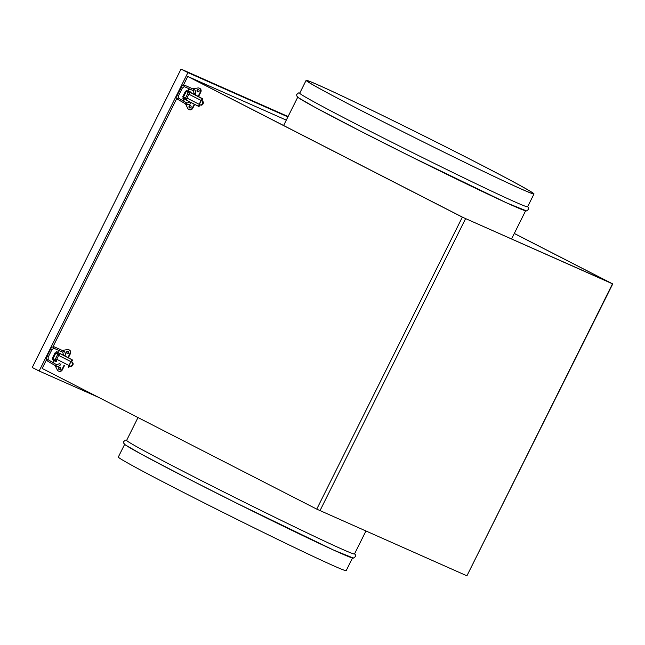 <?xml version="1.0" encoding="UTF-8"?>
<svg xmlns="http://www.w3.org/2000/svg" width="645" height="645" viewBox="0 0 645 645"><rect width="100%" height="100%" fill="white"/><g stroke="black" fill="none" stroke-linecap="round" stroke-linejoin="round"><path stroke-width="0.97" d="M368.674 114.383A127.307 2.846 26.5 0 0 533.996 193.96A127.307 2.846 26.5 0 0 471.447 159.92A127.307 2.846 26.5 0 0 306.125 80.343A127.307 2.846 26.5 0 0 368.674 114.383M306.125 80.343L299.723 93.178A127.307 2.846 26.5 0 0 362.272 127.218A127.307 2.846 26.5 0 0 527.594 206.787L533.996 193.96M360.353 131.064A127.307 2.846 26.5 0 0 525.675 210.641M471.156 159.791A126.589 2.83 26.5 0 0 306.77 80.665A126.589 2.83 26.5 0 0 368.956 114.512A126.589 2.83 26.5 0 0 533.351 193.637A126.589 2.83 26.5 0 0 471.156 159.791M297.805 97.032A127.307 2.846 26.5 0 0 360.313 131.04L410.333 156.308L506.752 202.933L526.505 210.923L528.707 209.311L528.537 207.634L527.683 206.618M48.181 357.145L46.9 356.508L50.592 349.106L51.874 349.743L48.181 357.145L48.165 359.765A0.718 0.556 -57.9 0 0 47.399 360.982L55.849 365.933L56.558 364.683L48.165 359.765M50.995 348.929L50.592 349.106L50.995 348.929M181.019 87.51L182.301 88.147L178.609 95.549L177.327 94.912L181.414 87.333M53.559 360.466L55.575 361.466M58.622 367.924A1.258 1.129 113.9 0 1 60.63 368.948A1.258 1.129 113.9 0 1 58.622 367.924M60.34 367.408A1.258 1.129 -66.1 0 0 59.348 369.65M66.645 351.847A1.258 1.129 113.9 0 1 68.644 352.871A1.258 1.129 113.9 0 1 66.645 351.847M68.362 351.332A1.258 1.129 -66.1 0 0 67.362 353.573M58.8 354.645L57.082 353.766M195.113 94.807L193.831 94.162M184.373 101.612L183.486 99.822L183.954 98.879L185.236 99.532M184.631 97.943L186.357 98.806M191.057 107.352A1.258 1.129 -66.1 0 0 189.049 106.328A1.258 1.129 -66.1 0 0 191.057 107.352M189.775 108.054A1.258 1.129 113.9 0 1 190.767 105.812M199.071 91.276A1.258 1.129 -66.1 0 0 197.072 90.252A1.258 1.129 -66.1 0 0 199.071 91.276M197.789 91.985A1.258 1.129 113.9 0 1 198.789 89.736M188.066 90.679L190.194 91.759L188.066 90.679L188.598 89.558L190.21 89.284M187.848 91.13L189.864 92.138M138.006 417.549L126.638 440.35A127.307 2.846 26.5 0 0 189.178 474.389A127.307 2.846 26.5 0 0 354.5 553.958L365.917 531.061M124.711 444.203A127.307 2.846 26.5 0 0 187.219 478.219M124.63 444.373L118.317 457.039A127.307 2.846 26.5 0 0 180.858 491.071A127.307 2.846 26.5 0 0 346.18 570.648L352.493 557.981M59.646 353.307L63.629 355.314M59.638 353.315L57.623 352.315M63.613 355.347L64.895 355.984M55.115 359.555L56.381 360.184L55.115 359.555L57.784 354.194L55.075 352.783L57.018 353.637M53.003 358.475L52.543 359.41L56.405 361.305A2.153 0.951 117.1 0 1 56.728 359.233L58.647 355.387L71.539 361.99L71.337 361.079A2.153 0.951 -62.9 0 1 72.425 360.144L71.861 361.264L72.627 360.079M68.709 367.594L69.273 366.473L68.709 367.594A2.153 0.951 -62.9 0 1 68.781 366.207L69.999 366.005M69.62 365.844L68.781 366.207M56.067 361.248L56.309 360.773M53.777 360.079L54.253 359.112L53.108 358.531L55.784 353.17M60.138 353.823L60.138 353.823A2.153 0.951 117.1 0 0 58.647 355.387M71.643 361.506A1.072 0.476 -62.9 0 1 71.861 361.264L72.143 361.031M71.337 361.079L71.539 361.99M57.615 352.38L56.381 351.702L55.897 352.67L57.131 353.339L57.615 352.38L72.28 359.878A22.236 0.5 -153.5 0 1 68.41 357.773L64.903 355.976M56.381 351.702L57.623 352.275M59.276 354.436L57.131 353.339M68.951 365.497L70.869 361.643L69.136 365.594L56.728 359.233M69.136 365.594L69.789 365.933A2.153 1.669 114.9 0 0 69.837 365.957A2.153 1.669 114.9 0 0 72.224 364.78A2.153 1.669 114.9 0 0 71.708 362.079L71.055 361.74M69.894 365.981L70.402 366.223A2.153 1.669 -65.1 0 0 70.458 366.247A2.153 1.669 -65.1 0 0 72.845 365.062A2.153 1.669 -65.1 0 0 72.321 362.369L71.918 362.159M126.718 440.18L125.412 440.1L123.606 441.672L123.671 443.131L125.186 444.816L141.626 454.33L187.235 478.227A127.307 2.846 26.5 0 0 352.581 557.812M186.212 91.574L187.356 92.162L186.212 91.574L183.535 96.935L185.542 97.959L188.211 92.598L189.501 93.259M198.16 96.347L200.361 91.937A2.87 2.572 -66.1 0 0 197.862 87.978L192.75 88.849M185.518 103.909L187.719 108.328A2.87 2.572 -66.1 0 0 192.347 108.013L194.266 104.159M189.114 109.545A2.87 2.572 -66.1 0 0 192.782 108.207L194.693 104.377M198.579 96.573L200.797 92.13A2.87 2.572 -66.1 0 0 199.442 88.244M183.535 96.935L182.833 96.548L185.502 91.187M186.736 98.556L185.542 97.959M202.143 100.975L201.941 100.064L202.546 101.184A2.153 1.669 114.9 0 1 203.062 103.885A2.153 1.669 114.9 0 1 200.676 105.062A2.153 1.669 114.9 0 1 200.627 105.038L200.111 104.804M201.764 100.805L201.087 100.467L199.168 104.313L200.006 104.748A2.153 1.669 -65.1 0 0 200.063 104.78A2.153 1.669 -65.1 0 0 202.449 103.595A2.153 1.669 -65.1 0 0 201.925 100.902L202.546 101.184M200.224 104.829L198.999 105.03L199.845 104.659M201.861 100.322A1.072 0.476 117.1 0 1 202.087 100.088L202.498 98.693A22.236 0.5 26.5 0 1 198.628 96.597L195.121 94.791M201.554 99.894A2.153 0.951 117.1 0 1 202.643 98.967L187.832 91.195L187.356 92.162M199.539 104.982A1.072 0.476 117.1 0 0 199.49 105.288L199.482 105.627M186.542 100.201L198.999 106.586L199.49 105.288M199.353 104.409L201.272 100.564L188.872 94.202L186.953 98.056A2.153 0.951 -62.9 0 0 186.623 100.128L186.526 99.596M201.272 100.564L201.925 100.902M186.599 99.024L184.478 97.935L183.994 98.895L186.284 100.072M183.994 98.895L182.761 98.225L183.245 97.266L184.478 97.935M184.551 97.855L183.245 97.266M198.999 105.03A2.153 0.951 117.1 0 0 198.934 106.417M187.743 91.042L186.599 90.526L187.832 91.195M189.993 92.162L193.847 94.138M188.872 94.202A2.153 0.951 -62.9 0 1 190.356 92.646M39.127 371.012L32.25 367.489L181.027 69.088L187.905 72.611L39.127 371.012L98.717 397.417M287.896 116.914L187.905 72.611M181.027 69.088L288.089 116.527M286.291 120.123L187.751 76.465L183.357 85.277M176.923 98.169L52.93 346.873M46.496 359.765L42.175 368.448L316.751 509.131L462.328 217.147L612.75 283.929L514.307 233.45M514.283 233.498L610.549 282.849M612.75 283.929L466.916 575.816L612.492 283.832M188.622 76.844L463.199 217.534L610.565 282.824M466.916 575.816L316.751 509.131M187.751 76.465L462.328 217.147M69.015 349.84A2.87 2.572 113.9 0 1 70.37 353.726L68.362 357.749M64.468 365.562L62.355 369.803A2.87 2.572 113.9 0 1 58.687 371.141M59.001 354.798L57.784 354.194M52.543 358.201L53.108 358.531M64.049 365.344L61.92 369.609A2.87 2.572 113.9 0 1 57.292 369.916L55.091 365.505M53.946 363.208L53.059 361.418L53.527 360.474M62.323 350.445L67.435 349.574A2.87 2.572 113.9 0 1 69.934 353.533L67.943 357.532M57.623 352.267L58.179 351.154L59.783 350.88M47.448 361.007A0.718 0.556 -57.9 0 1 47.399 360.982C46.238 359.999 46.037 358.588 46.795 356.741M55.857 365.933L56.373 366.175C58.243 366.683 59.687 366.086 60.703 364.401L59.509 363.804M64.879 356.024L63.758 355.081M63.355 350.912L62.767 352.218L63.597 355.379M65.032 355.717C65.822 353.629 65.258 352.025 63.347 350.912L54.454 346.921A0.718 0.564 114.1 0 0 53.874 348.227L51.874 349.743M184.897 85.325A0.718 0.564 114.1 0 0 184.301 86.632L182.301 88.147M195.096 94.839L195.459 94.122C196.241 92.033 195.685 90.429 193.774 89.316L193.186 90.623L184.301 86.632M195.443 94.122L194.169 93.485L193.186 90.623M186.284 104.345L186.986 103.087L178.592 98.169A0.718 0.556 -57.9 0 0 177.827 99.386L186.8 104.579C188.671 105.087 190.114 104.498 191.13 102.805L189.936 102.208M177.875 99.411A0.718 0.556 -57.9 0 1 177.827 99.386C176.666 98.411 176.464 96.992 177.214 95.146M60.614 364.352L61.009 363.788M59.904 353.549L59.638 354.097M72.321 362.369L71.708 362.079M192.347 108.013L192.782 108.207M200.361 91.937L200.797 92.13M189.856 92.912L190.13 92.372M186.953 98.056L199.168 104.313M319.976 510.703L465.553 218.719M61.92 369.609L62.355 369.803M69.934 353.533L70.37 353.726M525.586 210.81L511.541 238.981M297.724 97.202L283.606 125.517M360.329 131.056L314.72 107.159L298.28 97.645L296.764 95.96L296.7 94.501L298.506 92.928L299.812 93.009M59.735 363.127L59.413 363.764L56.55 364.683M62.767 352.218L53.874 348.227M54.454 346.921C52.439 346.76 51.189 347.405 50.713 348.872M193.774 89.316L184.881 85.325C182.866 85.164 181.616 85.809 181.14 87.277M189.953 101.95L186.977 103.087M187.945 90.639L187.727 91.082M193.814 94.202L194.169 93.485M70.458 366.247L69.837 365.957M187.235 478.227L237.239 503.479L333.659 550.104L353.412 558.094L355.613 556.482L355.443 554.805L354.589 553.789M178.609 95.549L178.592 98.169M190.194 91.759L189.969 92.203M188.896 109.465L189.332 109.658M199.232 88.139L199.668 88.333M200.676 105.062L200.063 104.78M202.361 99.862L202.844 98.895M199.49 105.619L199.007 106.586L186.486 100.177M186.599 90.526L186.123 91.485M52.406 358.144L55.075 352.783M58.469 371.06L58.905 371.254M68.805 349.735L69.241 349.929M53.438 360.418L53.64 360.007"/></g></svg>
